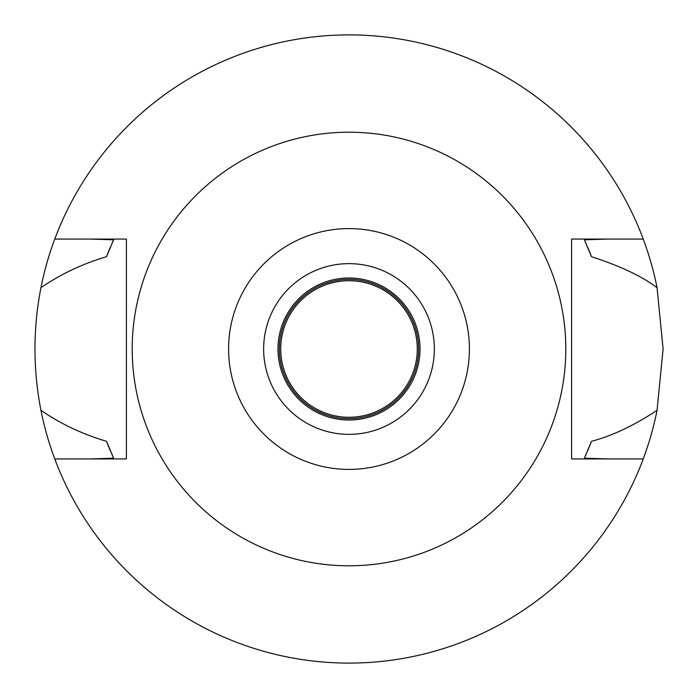 <?xml version="1.0" encoding="UTF-8"?>
<svg xmlns="http://www.w3.org/2000/svg" width="698" height="698" viewBox="0 0 698 698"><rect width="100%" height="100%" fill="white"/><g stroke="black" fill="none" stroke-linecap="round" stroke-linejoin="round"><path stroke-width="1.05" d="M349 228.595A120.405 120.405 0 0 1 469.405 349A120.405 120.405 0 0 1 349 469.405A120.405 120.405 0 0 1 228.595 349A120.405 120.405 0 0 1 349 228.595M349 132.201A216.799 216.799 0 0 1 565.799 349A216.799 216.799 0 0 1 349 565.799A216.799 216.799 0 0 1 132.201 349A216.799 216.799 0 0 1 349 132.201M349 434.357A85.357 85.357 0 0 0 434.357 349A85.357 85.357 0 0 0 349 263.643A85.357 85.357 0 0 0 263.643 349A85.357 85.357 0 0 0 349 434.357M349 420.013A71.013 71.013 0 0 0 420.013 349A71.013 71.013 0 0 0 349 277.987A71.013 71.013 0 0 0 277.987 349A71.013 71.013 0 0 0 349 420.013M349 418.652A69.652 69.652 0 0 0 418.652 349A69.652 69.652 0 0 0 349 279.348A69.652 69.652 0 0 0 279.348 349A69.652 69.652 0 0 0 349 418.652M643.233 458.935A314.1 314.1 0 0 1 40.938 410.293C32.989 369.416 32.989 328.557 40.938 287.707A314.1 314.1 0 0 1 657.062 287.707L663.1 349L657.062 410.293A314.1 314.1 0 0 1 643.233 458.935L571.601 458.935L571.601 239.065L608.028 239.065L584.374 239.798L591.503 256.707A259.473 259.473 0 0 0 587.629 247.101M608.028 458.935L584.374 458.202L591.503 441.293C612.181 435.866 634.037 425.536 657.062 410.293M657.062 287.707C642.239 276.417 620.391 266.078 591.503 256.707M584.374 458.202A259.473 259.473 0 0 0 586.093 454.424M587.629 450.899A259.473 259.473 0 0 0 591.503 441.293M40.938 410.293C60.473 423.782 82.329 434.121 106.497 441.293A259.473 259.473 0 0 0 110.371 450.899M111.916 454.433A259.473 259.473 0 0 0 113.626 458.202L89.972 458.935L126.399 458.935L126.399 239.065L54.767 239.065M89.972 239.065L113.626 239.798L106.497 256.707C82.347 263.87 60.49 274.209 40.938 287.707M106.497 441.293L113.626 458.202M113.626 239.798A259.473 259.473 0 0 0 111.907 243.576M110.371 247.101A259.473 259.473 0 0 0 106.497 256.707M586.084 243.567A259.473 259.473 0 0 0 584.374 239.798M643.233 239.065L571.601 239.065M54.767 458.935L126.399 458.935M349 417.282A68.282 68.282 0 0 0 417.282 349A68.282 68.282 0 0 0 349 280.718A68.282 68.282 0 0 0 280.718 349A68.282 68.282 0 0 0 349 417.282"/></g></svg>

